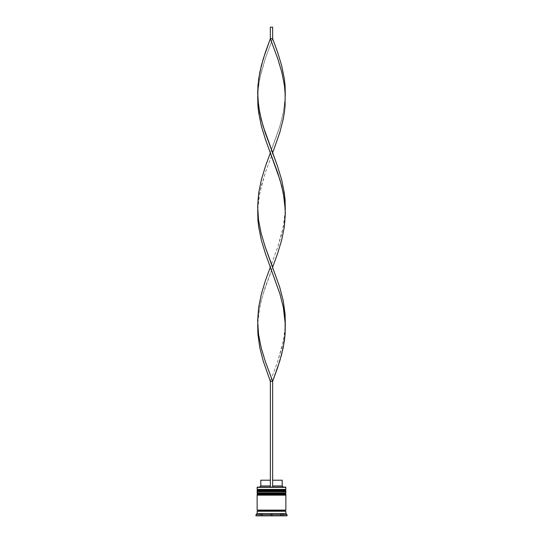 <?xml version="1.0" encoding="UTF-8"?>
<svg xmlns="http://www.w3.org/2000/svg" width="543" height="543" viewBox="0 0 543 543"><rect width="100%" height="100%" fill="white"/><g stroke="black" fill="none" stroke-linecap="round" stroke-linejoin="round"><path stroke-width="0.41" stroke-dasharray="2.71 2.04" d="M257.816 491.7L285.184 491.7L257.816 491.7L285.184 491.7L285.184 490.091L285.184 491.7L271.5 491.7L285.876 491.7L257.124 491.7L285.184 491.7L257.816 491.7L257.816 490.091L285.184 490.091L257.816 490.091L285.184 490.091L257.816 490.091L257.816 491.7M285.876 491.015L257.124 491.015L285.876 491.015M257.124 490.784L285.876 490.784L257.124 490.784M257.816 495.155L285.184 495.155L257.816 495.155L285.184 495.155L285.184 493.539L285.184 495.155L271.5 495.155L285.876 495.155L257.124 495.155L285.184 495.155L257.816 495.155L257.816 493.539L285.184 493.539L257.816 493.539L285.184 493.539L257.816 493.539L257.816 495.155M285.876 494.463L257.124 494.463L285.876 494.463M257.124 494.232L285.876 494.232L257.124 494.232M285.761 511.248L257.124 511.248L285.761 511.248M285.184 510.678L257.816 510.678L285.184 510.678M285.761 510.101L257.124 510.101L285.761 510.101M261.726 513.549L261.726 515.85L260.579 515.85L260.579 513.549L261.726 513.549L260.579 513.549L260.579 515.85L261.726 515.85L261.726 513.549L260.871 513.549L261.726 513.549L261.726 515.85L260.579 515.85L261.726 515.85L261.726 513.549M272.647 485.951L272.647 480.202L282.197 480.202L272.647 480.202L272.647 485.951L282.197 485.951L272.647 485.951L272.647 487.105L272.647 480.202L272.647 487.105L283.344 487.105L259.656 487.105L283.344 487.105L272.647 487.105L272.647 485.951M285.645 487.105L257.355 487.105L285.645 487.105M272.165 513.549L272.165 515.85L280.609 515.85L280.609 513.549L272.165 513.549L280.609 513.549L280.609 515.85L272.165 515.85L272.165 513.549L280.609 513.549L272.165 513.549L280.609 513.549L272.165 513.549L272.165 515.85L280.609 515.85L272.165 515.85L280.609 515.85L272.165 515.85L280.609 515.85L280.609 513.549L272.165 513.549L280.609 513.549L280.609 515.85L272.165 515.85L272.165 513.549M281.274 513.549L281.274 515.85L281.274 513.549L282.421 513.549L281.274 513.549L282.421 513.549L281.274 513.549L281.274 515.85L282.421 515.85L281.274 515.85L282.421 515.85L281.274 515.85L281.274 513.549M270.835 513.549L270.835 515.85L262.391 515.85L262.391 513.549L270.835 513.549L262.391 513.549L270.835 513.549L262.391 513.549L270.835 513.549L262.391 513.549L262.391 515.85L270.835 515.85L262.391 515.85L270.835 515.85L270.835 513.549L270.835 515.85L262.391 515.85L270.835 515.85L262.391 515.85L262.391 513.549L270.835 513.549L262.391 513.549L262.391 515.85L270.835 515.85L270.835 513.549M255.977 515.85L287.023 515.85L255.977 515.85M271.5 515.85L283.575 515.85L259.425 515.85L283.575 515.85L283.575 513.549L271.5 513.549L271.5 515.85L271.5 513.549L283.575 513.549L283.575 515.85L283.575 513.549L283.575 515.85L259.425 515.85L259.425 513.549L271.5 513.549L271.5 515.85L271.5 513.549L259.425 513.549L259.425 515.85L259.425 513.549L259.425 515.85L271.5 515.85M255.977 514.703L287.023 514.703L255.977 514.703M285.876 513.549L257.124 513.549L285.876 513.549M285.876 492.854L257.124 492.854L285.876 492.854M285.876 489.406L257.124 489.406L285.876 489.406M257.124 487.336L285.876 487.336L257.124 487.336M283.575 513.549L259.425 513.549L283.575 513.549M270.353 485.951L270.353 480.202L270.353 485.951L260.803 485.951L270.353 485.951L270.353 487.105L259.656 487.105L270.353 487.105L270.353 480.202L270.353 485.951M260.803 480.202L270.353 480.202L260.803 480.202M272.647 381.315L272.647 487.105L270.353 487.105L270.353 381.315L270.353 487.105L272.647 487.105L272.647 381.315L270.353 381.315L272.647 381.315M270.353 381.315L263.26 361.156L259.798 347.717L258.638 340.997L257.911 334.284L257.864 320.845L258.543 314.125L261.183 300.686L265.215 287.247L272.647 267.095L279.74 287.247L283.202 300.686L284.362 307.406L285.346 320.845L285.136 327.565L283.337 340.997L277.785 361.156L270.353 381.315L277.785 361.156L281.817 347.717L284.457 334.284L285.299 324.205M257.701 209.978L257.911 199.905L258.638 193.186L261.353 179.747L265.446 166.307L279.944 125.996L283.337 112.557L285.299 95.758L285.089 105.837L284.362 112.557L281.647 125.996L277.554 139.436L265.215 173.027L259.663 193.186L257.701 209.978L258.543 199.905L261.183 186.466L265.215 173.027L272.647 152.868M285.299 209.978L285.089 220.058L284.362 226.777L281.647 240.216L277.554 253.656L263.056 293.967L259.663 307.406L257.701 324.205L257.911 314.125L258.638 307.406L261.353 293.967L265.446 280.527L277.785 246.936L283.337 226.777L285.299 209.978L284.457 220.058L281.817 233.497L277.785 246.936L270.353 267.095M272.647 38.648L272.647 27.15L272.647 38.648L279.74 58.807L283.202 72.246L284.362 78.959L285.346 92.398L285.136 99.118L284.457 105.837L281.817 119.277L277.785 132.716L270.353 152.868L263.26 132.716L259.798 119.277L258.638 112.557L257.654 99.118L257.864 92.398L259.663 78.959L265.215 58.807L272.647 38.648L270.353 38.648L270.353 27.15L270.353 38.648L272.647 38.648L265.215 58.807L261.183 72.246L258.543 85.679L257.701 95.758M272.647 27.15L270.353 27.15L272.647 27.15M282.421 513.549L282.421 515.85"/><path stroke-width="0.81" d="M285.184 490.091L257.816 490.091A0.692 0.692 0 0 0 257.124 490.784L285.876 490.784A0.692 0.692 0 0 0 285.184 490.091L257.816 490.091L285.184 490.091A0.692 0.692 0 0 1 285.876 490.784L257.124 491.015A0.692 0.692 0 0 0 257.816 491.7A0.692 0.692 0 0 1 257.124 491.015L285.876 491.015L257.124 490.784A0.692 0.692 0 0 1 257.816 490.091L257.124 489.406L257.816 490.091L285.184 490.091L285.876 489.406L257.124 489.406L285.876 489.406L285.645 487.105L257.124 487.336L285.876 487.336L257.124 487.336L257.124 489.406L257.355 487.105L285.645 487.105L285.876 489.406L285.184 490.091M285.184 491.7A0.692 0.692 0 0 0 285.876 491.015L285.876 491.015A0.692 0.692 0 0 1 285.184 491.7M285.184 493.539L257.816 493.539A0.692 0.692 0 0 0 257.124 494.232L285.876 494.232A0.692 0.692 0 0 0 285.184 493.539L257.816 493.539L285.184 493.539A0.692 0.692 0 0 1 285.876 494.232L257.124 494.463A0.692 0.692 0 0 0 257.816 495.155A0.692 0.692 0 0 1 257.124 494.463L285.876 494.463L257.124 494.232A0.692 0.692 0 0 1 257.816 493.539L257.124 492.854L257.816 493.539L285.184 493.539L285.876 492.854L257.124 492.854L285.876 492.854L285.876 491.7L257.124 491.7L257.124 492.854L257.124 491.7L285.876 491.7L285.876 492.854L285.184 493.539M285.184 495.155A0.692 0.692 0 0 0 285.876 494.463L285.876 494.463A0.692 0.692 0 0 1 285.184 495.155M257.239 511.248A0.577 0.577 0 0 0 257.816 510.678L285.184 510.678A0.577 0.577 0 0 0 285.761 511.248A0.577 0.577 0 0 1 285.184 510.678A0.577 0.577 0 0 1 285.761 510.101A0.577 0.577 0 0 0 285.184 510.678L257.816 510.678A0.577 0.577 0 0 1 257.239 511.248M287.023 514.703L285.876 513.549L257.124 513.549L255.977 514.703L287.023 514.703L255.977 514.703L255.977 515.85L287.023 515.85L287.023 514.703L287.023 515.85L255.977 515.85L255.977 514.703L257.124 513.549L285.876 513.549L285.876 511.248L257.124 511.248L257.124 513.549L257.124 511.248L285.876 511.248L285.876 513.549L287.023 514.703M285.876 510.101L285.876 495.155L257.124 495.155L257.124 510.101L285.876 510.101L257.124 510.101L257.124 495.155L285.876 495.155L285.876 510.101M257.239 510.101A0.577 0.577 0 0 1 257.816 510.678A0.577 0.577 0 0 0 257.239 510.101M282.197 480.202L282.197 485.951L283.344 487.105L282.197 485.951L272.647 485.951L282.197 485.951L282.197 480.202L272.647 480.202L282.197 480.202M270.353 485.951L260.803 485.951L270.353 485.951M270.353 480.202L260.803 480.202L270.353 480.202M272.647 487.105L272.647 381.315L272.647 487.105M285.299 324.205L285.089 334.284L283.202 347.717L279.74 361.156L272.647 381.315L265.215 361.156L261.183 347.717L258.543 334.284L257.701 324.205L257.911 334.284L259.798 347.717L263.26 361.156L270.353 381.315L270.353 487.105L270.353 381.315L272.647 381.315L277.554 367.876L281.647 354.436L284.362 340.997L285.089 334.284L285.136 320.845L283.337 307.406L279.944 293.967L265.446 253.656L261.353 240.216L258.638 226.777L257.911 220.058L257.701 209.978L257.911 220.058L258.638 226.777L261.353 240.216L265.446 253.656L279.944 293.967L283.337 307.406L285.299 324.205L285.089 314.125L283.202 300.686L279.74 287.247L265.215 246.936L261.183 233.497L258.543 220.058L257.701 209.978M285.299 95.758L285.089 85.679L284.362 78.959L281.647 65.527L277.554 52.087L272.647 38.648L270.353 38.648L277.785 58.807L281.817 72.246L284.457 85.679L285.299 95.758M272.647 152.868L279.74 132.716L283.202 119.277L284.362 112.557L285.089 105.837L285.136 92.398L284.457 85.679L281.817 72.246L277.785 58.807L270.353 38.648L265.446 52.087L261.353 65.527L258.638 78.959L257.654 92.398L258.543 105.837L261.183 119.277L265.215 132.716L277.554 166.307L281.647 179.747L284.362 193.186L285.089 199.905L285.299 209.978L285.089 199.905L284.362 193.186L281.647 179.747L277.554 166.307L263.056 125.996L259.663 112.557L257.864 99.118L257.911 85.679L259.798 72.246L263.26 58.807L270.353 38.648L270.353 27.15L270.353 38.648L272.647 38.648L272.647 27.15L272.647 38.648M270.353 267.095L265.446 280.527L261.353 293.967L258.638 307.406L257.654 320.845L258.543 334.284L261.183 347.717L265.215 361.156L272.647 381.315L270.353 381.315M257.701 95.758L257.911 105.837L258.638 112.557L261.353 125.996L265.446 139.436L279.944 179.747L283.337 193.186L285.299 209.978M272.647 267.095L277.554 253.656L281.647 240.216L284.362 226.777L285.346 213.338L284.457 199.905L281.817 186.466L277.785 173.027L270.353 152.868L265.446 166.307L261.353 179.747L258.638 193.186L257.654 206.625L258.543 220.058L261.183 233.497L265.215 246.936L272.647 267.095M270.353 27.15L272.647 27.15L270.353 27.15M260.803 480.202L260.803 485.951L259.656 487.105"/></g></svg>
